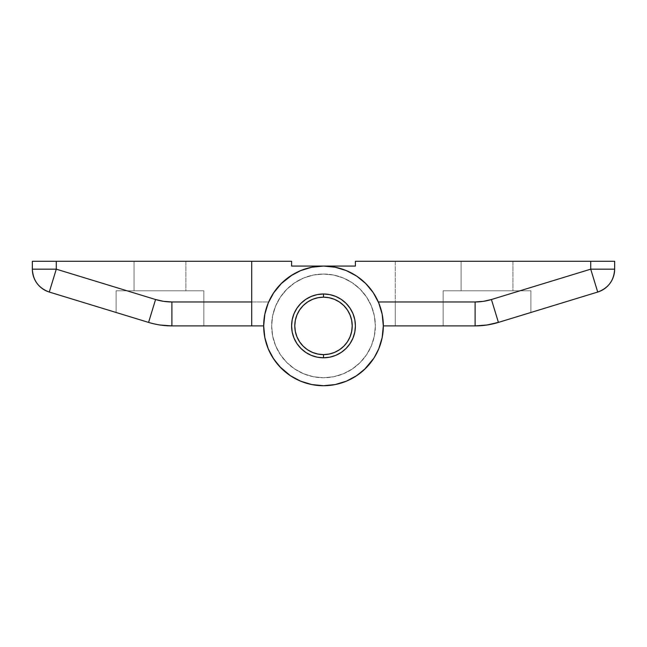 <?xml version="1.0" encoding="UTF-8"?>
<svg xmlns="http://www.w3.org/2000/svg" width="647" height="647" viewBox="0 0 647 647"><rect width="100%" height="100%" fill="white"/><g stroke="black" fill="none" stroke-linecap="round" stroke-linejoin="round"><path stroke-width="0.49" stroke-dasharray="3.23 2.43" d="M291.595 325.894A31.905 31.905 0 0 1 323.5 293.989A31.905 31.905 0 0 1 355.405 325.894A31.905 31.905 0 0 0 323.5 293.989A31.905 31.905 0 0 0 291.595 325.894L292.209 319.667L294.021 313.682L296.973 308.166L300.936 303.33L305.772 299.367L311.288 296.415L317.273 294.595L323.5 293.989L329.727 294.595L335.712 296.415L341.228 299.367L346.064 303.33L350.027 308.166L352.979 313.682L354.791 319.667L355.405 325.894L354.791 332.121L352.979 338.106L350.027 343.622L346.064 348.458L341.228 352.421L335.712 355.373L329.727 357.184L323.5 357.799L317.273 357.184L311.288 355.373L305.772 352.421L300.936 348.458L296.973 343.622L294.021 338.106L292.209 332.121L291.595 325.894L292.209 319.667L294.021 313.682L296.973 308.166L300.936 303.33L305.772 299.367L311.288 296.415L317.273 294.595L323.5 293.989L329.727 294.595L335.712 296.415L341.228 299.367L346.064 303.33L350.027 308.166L352.979 313.682L354.791 319.667L355.405 325.894L354.791 332.121L352.979 338.106L350.027 343.622L346.064 348.458L341.228 352.421L335.712 355.373L329.727 357.184L323.5 357.799L317.273 357.184L311.288 355.373L305.772 352.421L300.936 348.458L296.973 343.622L294.021 338.106L292.209 332.121L291.595 325.894A31.905 31.905 0 0 0 323.5 357.799A31.905 31.905 0 0 0 355.405 325.894A31.905 31.905 0 0 1 323.5 357.799A31.905 31.905 0 0 1 291.595 325.894L292.209 332.121L294.021 338.106L296.973 343.622L300.936 348.458L305.772 352.421L311.288 355.373L317.273 357.184L323.5 357.799A31.905 31.905 0 0 0 355.405 325.894A31.905 31.905 0 0 0 323.5 293.989A31.905 31.905 0 0 1 355.405 325.894A31.905 31.905 0 0 1 323.5 357.799A31.905 31.905 0 0 0 355.405 325.894A31.905 31.905 0 0 0 323.5 293.989A31.905 31.905 0 0 0 291.595 325.894A31.905 31.905 0 0 0 323.5 357.799A31.905 31.905 0 0 1 291.595 325.894A31.905 31.905 0 0 1 323.5 293.989L317.273 294.595L311.288 296.415L305.772 299.367L300.936 303.33L296.973 308.166L294.021 313.682L292.209 319.667L291.595 325.894L292.209 332.121L294.021 338.106L296.973 343.622L300.936 348.458L305.772 352.421L311.288 355.373L317.273 357.184L323.5 357.799L329.727 357.184L335.712 355.373L341.228 352.421L346.064 348.458L350.027 343.622L352.979 338.106L354.791 332.121L355.405 325.894L354.791 319.667L352.979 313.682L350.027 308.166L346.064 303.33L341.228 299.367L335.712 296.415L329.727 294.595L323.5 293.989A31.905 31.905 0 0 0 291.595 325.894A31.905 31.905 0 0 0 323.5 357.799A31.905 31.905 0 0 1 291.595 325.894A31.905 31.905 0 0 1 323.5 293.989A31.905 31.905 0 0 0 291.595 325.894A31.905 31.905 0 0 0 323.5 357.799L329.727 357.184L335.712 355.373L341.228 352.421L346.064 348.458L350.027 343.622L352.979 338.106L354.791 332.121L355.405 325.894L354.791 319.667L352.979 313.682L350.027 308.166L346.064 303.33L341.228 299.367L335.712 296.415L329.727 294.595L323.5 293.989L317.273 294.595L311.288 296.415L305.772 299.367L300.936 303.33L296.973 308.166L294.021 313.682L292.209 319.667L291.595 325.894L292.209 332.121L294.021 338.106L296.973 343.622L300.936 348.458L305.772 352.421L311.288 355.373L317.273 357.184L323.5 357.799A31.905 31.905 0 0 0 355.405 325.894A31.905 31.905 0 0 0 323.5 293.989A31.905 31.905 0 0 1 355.405 325.894A31.905 31.905 0 0 1 323.5 357.799L329.727 357.184L335.712 355.373L341.228 352.421L346.064 348.458L350.027 343.622L352.979 338.106L354.791 332.121L355.405 325.894L354.791 319.667L352.979 313.682L350.027 308.166L346.064 303.33L341.228 299.367L335.712 296.415L329.727 294.595L323.5 293.989L317.273 294.595L311.288 296.415L305.772 299.367L300.936 303.33L296.973 308.166L294.021 313.682L292.209 319.667L291.595 325.894L292.209 319.667L294.021 313.682L296.973 308.166L300.936 303.33L305.772 299.367L311.288 296.415L317.273 294.595L323.5 293.989A31.905 31.905 0 0 0 291.595 325.894A31.905 31.905 0 0 0 323.5 357.799A31.905 31.905 0 0 1 291.595 325.894A31.905 31.905 0 0 1 323.5 293.989L329.727 294.595L335.712 296.415L341.228 299.367L346.064 303.33L350.027 308.166L352.979 313.682L354.791 319.667L355.405 325.894L354.791 332.121L352.979 338.106L350.027 343.622L346.064 348.458L341.228 352.421L335.712 355.373L329.727 357.184L323.5 357.799L317.273 357.184L311.288 355.373L305.772 352.421L300.936 348.458L296.973 343.622L294.021 338.106L292.209 332.121L291.595 325.894L292.209 319.667L294.021 313.682L296.973 308.166L300.936 303.33L305.772 299.367L311.288 296.415L317.273 294.595L323.5 293.989A31.905 31.905 0 0 1 355.405 325.894A31.905 31.905 0 0 1 323.5 357.799A31.905 31.905 0 0 0 355.405 325.894A31.905 31.905 0 0 0 323.5 293.989L329.727 294.595L335.712 296.415L341.228 299.367L346.064 303.33L350.027 308.166L352.979 313.682L354.791 319.667L355.405 325.894L354.791 332.121L352.979 338.106L350.027 343.622L346.064 348.458L341.228 352.421L335.712 355.373L329.727 357.184L323.5 357.799L317.273 357.184L311.288 355.373L317.273 357.184L323.5 357.799A31.905 31.905 0 0 0 355.405 325.894A31.905 31.905 0 0 0 323.5 293.989A31.905 31.905 0 0 0 291.595 325.894A31.905 31.905 0 0 0 323.5 357.799L329.735 357.184L335.712 355.373L341.228 352.421L346.064 348.458L350.027 343.622L352.979 338.106L354.791 332.121L355.405 325.894L354.791 319.658L352.979 313.682L350.027 308.166L346.064 303.33L341.228 299.367L335.712 296.415L329.727 294.595L323.5 293.989L317.273 294.595L311.288 296.415L305.772 299.367L311.288 296.415L305.772 299.367L300.936 303.33L296.973 308.166L294.021 313.682L292.209 319.667L291.595 325.894L292.209 332.129L294.021 338.106L292.209 332.121L291.595 325.894L292.209 319.667L291.595 325.894M271.651 325.894A51.849 51.849 0 0 0 323.5 377.743A51.849 51.849 0 0 0 375.349 325.894A51.849 51.849 0 0 1 323.5 377.743A51.849 51.849 0 0 1 271.651 325.894L272.646 336.011L275.598 345.733L280.386 354.702L286.839 362.555L294.692 369L303.661 373.796L313.383 376.748L323.5 377.743L333.617 376.748L343.339 373.796L352.308 369L360.161 362.555L366.614 354.702L371.402 345.733L374.354 336.011L375.349 325.894L374.354 315.776L371.402 306.055L366.614 297.086L360.161 289.233L352.308 282.779L343.339 277.992L333.617 275.04L323.5 274.045L313.383 275.04L303.661 277.992L294.692 282.779L286.839 289.233L280.386 297.086L275.598 306.055L272.646 315.776L271.651 325.894L272.646 336.011L275.598 345.733L280.386 354.702L286.839 362.555L294.692 369L303.661 373.796L313.383 376.748L323.5 377.743L333.617 376.748L343.339 373.796L352.308 369L360.161 362.555L366.614 354.702L371.402 345.733L374.354 336.011L375.349 325.894L374.354 315.776L371.402 306.055L366.614 297.086L360.161 289.233L352.308 282.779L343.339 277.992L333.617 275.04L323.5 274.045L313.383 275.04L303.661 277.992L294.692 282.779L286.839 289.233L280.386 297.086L275.598 306.055L272.646 315.776L271.651 325.894A51.849 51.849 0 0 1 323.5 274.045A51.849 51.849 0 0 1 375.349 325.894A51.849 51.849 0 0 0 323.5 274.045A51.849 51.849 0 0 0 271.651 325.894M185.899 261.283L134.05 261.283L134.05 290.794L185.899 290.794L185.899 261.283L134.05 261.283L134.05 290.794L185.899 290.794L185.899 261.283L134.05 261.283L185.899 261.283L134.05 261.283L185.899 261.283L185.899 290.794L134.05 290.794L134.05 261.283L185.899 261.283L185.899 290.794L116.104 290.794L116.104 312.477L148.575 322.408L160.092 325.012L171.9 325.894L203.845 325.894L203.845 290.794L116.104 290.794L116.104 312.477L116.104 290.794L203.845 290.794L116.104 290.794L185.406 290.794L134.05 290.794L134.05 261.283L185.899 261.283M118.433 313.188L116.104 312.477L116.104 290.794L203.845 290.794L203.004 290.794L203.845 290.794L203.845 325.894L203.845 290.794L203.845 325.894L171.9 325.894L203.845 325.894L171.9 325.894L203.271 325.894L171.9 325.894L160.149 325.02L148.575 322.408L160.092 325.012L171.9 325.894L171.9 301.963L163.642 301.348L155.571 299.521L56.281 269.168L56.281 261.283L291.595 261.283L291.595 266.071L323.5 266.071L333.035 266.831L342.336 269.112L351.143 272.84L359.255 277.927L366.445 284.235L372.535 291.619L377.371 299.876L380.832 308.797L382.822 318.154L383.299 327.714L382.24 337.224L378.794 348.725M264.607 336.408L263.677 325.894L171.9 325.894A79.767 79.767 0 0 1 148.575 322.408L49.285 292.048L56.281 269.168L32.35 269.168L32.35 261.283L291.595 261.283L291.595 266.071L323.5 266.071A59.823 59.823 0 0 1 383.323 325.894A59.823 59.823 0 0 1 323.5 385.717A59.823 59.823 0 0 1 263.677 325.894L263.927 320.443L265.553 311.013L268.667 301.963L171.9 301.963L268.667 301.963A59.823 59.823 0 0 0 307.293 383.477A59.823 59.823 0 0 0 382.765 334.07A59.823 59.823 0 0 0 323.5 266.071L332.275 266.718L340.864 268.642L349.081 271.813L356.74 276.148L363.679 281.566L369.744 287.939L374.815 295.137L378.77 302.998L381.536 311.353L383.04 320.03L383.25 328.83L382.175 337.564L378.77 348.798M377.783 351.046L374.225 357.621M372.535 360.169L367.504 366.428M366.445 367.545L356.271 375.947L345.951 381.342M344.18 382.029L336.723 384.237M333.043 384.957L325.789 385.677M378.576 302.537L378.333 301.963A59.823 59.823 0 0 1 323.5 385.717L314.127 384.981M313.965 384.957L301.251 381.423L290.503 375.794M288.263 374.241L282.658 369.607M280.563 367.553L275.177 361.155M274.465 360.169L268.149 348.587L264.769 337.297M264.397 335.146L263.701 327.608M266.944 306.387L268.667 301.963L266.944 306.387M264.688 314.935L265.61 310.795L264.688 314.935M263.822 321.713L264.113 318.656L263.822 321.713M263.677 325.417L263.701 324.001L263.677 325.417M160.149 325.02L148.575 322.408L160.149 325.02L166.918 325.74L160.149 325.02L148.575 322.408L125.154 315.251M251.707 261.283L251.707 325.894L251.707 261.283M377.994 350.585L374.306 357.484M336.319 384.326L346.396 381.164L354.257 377.209L361.455 372.138L367.828 366.073L373.246 359.134L365.806 368.2L356.497 375.794M355.09 376.7L348.191 380.387M345.304 381.601L335.17 384.569L326.436 385.644L317.637 385.434L308.967 383.922L300.604 381.164L288.991 374.759L300.604 381.164L290.26 375.632L300.604 381.164L311.83 384.569L324.333 385.709M288.651 374.524L282.602 369.558M281.34 368.337L273.754 359.134L268.206 348.725M267.51 346.962L265.238 339.481M263.685 327.067L264.825 337.564L263.677 325.894L171.245 325.894M203.004 290.794L116.104 290.794L203.004 290.794M141.83 320.346L135.571 318.429M134.05 290.794L185.899 290.794L134.05 290.794M171.9 325.894L160.092 325.012L148.575 322.408L155.571 299.521L148.575 322.408L49.285 292.048C38.634 288.125 32.989 280.499 32.35 269.168L32.35 261.283L56.281 261.283L56.281 269.168L155.571 299.521A55.836 55.836 0 0 0 171.9 301.963L171.9 325.894A79.767 79.767 0 0 1 148.575 322.408L160.092 325.012L166.886 325.732M51.614 269.168L56.281 269.168L49.285 292.048A23.931 23.931 0 0 1 32.35 269.168L51.614 269.168M512.95 261.283L461.101 261.283L461.101 290.794L512.95 290.794L512.95 261.283L461.101 261.283L461.101 290.794L512.95 290.794L512.95 261.283L461.101 261.283L512.95 261.283L461.101 261.283L512.95 261.283L512.95 290.794L461.101 290.794L461.101 261.283L512.95 261.283L512.95 290.794L443.155 290.794L443.155 325.894L475.1 325.894L486.851 325.02L498.425 322.408L530.896 312.477L530.896 290.794L443.155 290.794L443.155 325.894L475.1 325.894L383.323 325.894L382.312 314.935L378.333 301.963L382.312 314.935L383.323 325.894L395.293 325.894L395.293 301.963L475.1 301.963L483.358 301.348L491.429 299.521L590.719 269.168L590.719 261.283L395.293 261.283L395.293 301.963L395.293 261.283L614.65 261.283L614.65 269.168L590.719 269.168L590.719 261.283L614.65 261.283L614.65 269.168A23.931 23.931 0 0 1 597.715 292.048L498.425 322.408L505.17 320.346L486.908 325.012L475.1 325.894L443.155 325.894L475.1 325.894L443.155 325.894L475.1 325.894L443.155 325.894L443.155 290.794L530.896 290.794L443.155 290.794L512.448 290.794L461.101 290.794L461.101 261.283L512.95 261.283M530.896 312.477L530.896 290.794L530.896 312.477L498.425 322.408L486.908 325.012L475.1 325.894L443.155 325.894L443.155 290.794L530.896 290.794L495.578 290.794L530.896 290.794L530.896 312.477M301.931 270.09L290.26 276.148L300.604 270.624L311.83 267.219L323.5 266.071A59.823 59.823 0 0 0 263.677 325.894A59.823 59.823 0 0 0 323.5 385.717A59.823 59.823 0 0 0 383.323 325.894A59.823 59.823 0 0 0 323.5 266.071L355.405 266.071L323.5 266.071L312.76 267.041M309.412 267.753L302.278 269.961M298.679 271.457L292.29 274.854M289.177 276.892L282.618 282.213M280.911 283.879L273.754 292.654L280.911 283.879M272.549 294.539L268.804 301.664M267.373 305.174L265.294 312.072M264.518 315.865L263.725 323.46M263.677 326.695L264.793 337.419M265.052 338.664L267.818 347.779M269.217 351.046L272.719 357.516M273.77 359.15L281.194 368.2L289.379 375.034M272.775 357.621L281.194 368.2L289.015 374.775M290.471 375.778L299.957 380.889M302.82 382.029L310.277 384.237M314.054 384.965L321.211 385.677M325.037 385.701L332.873 384.981M335.809 384.439L346.113 381.285M347.989 380.476L355.704 376.311M365.806 368.2L356.74 375.632L365.806 368.2L356.74 375.632L346.396 381.164L335.17 384.569L323.5 385.717L311.83 384.569L300.604 381.164L311.83 384.569L323.5 385.717A59.823 59.823 0 0 0 383.323 325.894A59.823 59.823 0 0 0 323.5 266.071A59.823 59.823 0 0 0 263.677 325.894A59.823 59.823 0 0 0 323.5 385.717A59.823 59.823 0 0 0 383.323 325.894L382.175 337.564L378.77 348.79L373.246 359.134L378.309 349.865M367.108 366.849L371.823 361.155M373.812 358.26L378.495 349.453M378.802 348.701L382.005 338.397M382.603 335.146L383.299 327.608M383.283 323.735L382.595 316.553M381.884 312.849L379.563 305.004M355.405 266.071L355.405 261.283L395.293 261.283L395.293 325.894L395.293 261.283L355.405 261.283L355.405 266.071M301.049 381.342L311.83 384.569L323.5 385.717L335.17 384.569L346.396 381.164L356.74 375.632L346.396 381.164L335.17 384.569L323.5 385.717A59.823 59.823 0 0 1 263.677 325.894A59.823 59.823 0 0 1 323.5 266.071L335.17 267.219L323.5 266.071L311.83 267.219L300.604 270.624L290.26 276.148L300.604 270.624L311.83 267.219L323.5 266.071A59.823 59.823 0 0 1 383.323 325.894A59.823 59.823 0 0 1 323.5 385.717A59.823 59.823 0 0 1 263.677 325.894A59.823 59.823 0 0 1 323.5 266.071L312.986 267.001M311.328 267.316L302.424 269.904M290.26 276.148L281.817 282.974M273.382 293.22L268.23 302.998L264.615 315.315M264.469 316.148L263.685 324.851M274.886 360.767L268.23 348.79L264.825 337.564L267.793 347.698M268.109 348.49L272.694 357.484M291.91 376.7L298.809 380.387M325.457 385.685L333.763 384.836M379.49 346.962L381.762 339.481M382.231 337.297L383.323 325.894L382.175 337.564L378.77 348.79L373.246 359.134L378.77 348.79L382.175 337.564L383.323 325.894L382.175 314.224L383.323 325.894L382.175 314.224L378.77 302.998L382.175 314.224L378.77 302.998L373.246 292.654L378.77 302.998L373.246 292.654L365.806 283.588L373.246 292.654L365.806 283.588L356.74 276.148L365.806 283.588M296.973 343.622L294.021 338.106L296.973 343.622L300.936 348.458L305.772 352.421L300.936 348.458L296.973 343.622L294.021 338.106L296.973 343.622L300.936 348.458L305.772 352.421L311.288 355.373L305.772 352.421L311.288 355.373L317.273 357.184L323.5 357.799A31.905 31.905 0 0 1 291.595 325.894A31.905 31.905 0 0 1 323.5 293.989A31.905 31.905 0 0 0 291.595 325.894A31.905 31.905 0 0 0 323.5 357.799L329.727 357.184L323.5 357.799A31.905 31.905 0 0 0 355.405 325.894A31.905 31.905 0 0 0 323.5 293.989L317.273 294.595L323.5 293.989A31.905 31.905 0 0 1 355.405 325.894A31.905 31.905 0 0 1 323.5 357.799L317.273 357.184M505.17 320.346L511.429 318.429L505.17 320.346M521.846 315.251L528.567 313.188M530.896 290.794L443.155 290.794L530.896 290.794M461.101 290.794L512.95 290.794L461.101 290.794M498.425 322.408L491.429 299.521A55.836 55.836 0 0 1 475.1 301.963L395.293 301.963L395.293 325.894L475.1 325.894L475.1 301.963L475.1 325.894A79.767 79.767 0 0 0 498.425 322.408L486.851 325.02L480.082 325.74L486.851 325.02L498.425 322.408L491.429 299.521L590.719 269.168L614.65 269.168A23.931 23.931 0 0 1 597.715 292.048L590.719 269.168L597.715 292.048L498.425 322.408A79.767 79.767 0 0 1 475.1 325.894L475.755 325.894M486.908 325.012L480.114 325.732L486.908 325.012M263.677 325.894L264.825 314.224L263.677 325.894L264.825 337.564L268.23 348.79L273.754 359.134L268.23 348.79L264.825 337.564L263.677 325.894L264.825 314.224L268.23 302.998L273.754 292.654M323.5 266.071L335.17 267.219L346.396 270.624L356.74 276.148M282.035 369.025L279.496 366.428M264.825 314.224L268.23 302.998L264.825 314.224M335.17 267.219L346.396 270.624L335.17 267.219M304.292 300.41L300.936 303.33L296.973 308.166L294.021 313.682L296.973 308.166M335.712 355.373L341.228 352.421L335.712 355.373L329.727 357.184M350.027 343.622L352.979 338.106L350.027 343.622L346.064 348.458L341.228 352.421M354.791 332.121L355.405 325.894L354.791 319.667L355.405 325.894L354.791 332.121L352.979 338.106M352.979 313.682L350.027 308.166L352.979 313.682L354.791 319.667M341.228 299.367L335.712 296.415L341.228 299.367L346.064 303.33L350.027 308.166M329.727 294.595L323.5 293.989L329.727 294.595L335.712 296.415M294.021 338.106L292.209 332.121M292.549 318.13L294.021 313.682M311.288 296.415L317.273 294.595"/><path stroke-width="0.97" d="M323.5 293.989L323.5 297.175A28.719 28.719 0 0 1 352.219 325.894A28.719 28.719 0 0 1 323.5 354.613L323.5 357.799L323.5 354.613L317.895 354.055L312.509 352.421L307.543 349.768L303.192 346.202L299.626 341.851L296.973 336.885L295.339 331.499L294.781 325.894L295.339 320.289L296.973 314.903L299.626 309.937L303.192 305.586L307.543 302.02L312.509 299.359L317.895 297.725L323.5 297.175L329.105 297.725L334.491 299.359L339.457 302.02L343.808 305.586L347.374 309.937L350.027 314.903L351.661 320.289L352.219 325.894L351.661 331.499L350.027 336.885L347.374 341.851L343.808 346.202L339.457 349.768L334.491 352.421L329.105 354.055L323.5 354.613A28.719 28.719 0 0 1 294.781 325.894A28.719 28.719 0 0 1 323.5 297.175L323.5 293.989L329.727 294.595L335.712 296.415L341.228 299.367L346.064 303.33L350.027 308.166L352.979 313.682L354.791 319.667L355.405 325.894L354.791 332.121L352.979 338.106L350.027 343.622L346.064 348.458L341.228 352.421L335.712 355.373L329.727 357.184L323.5 357.799A31.905 31.905 0 0 1 291.595 325.894A31.905 31.905 0 0 1 323.5 293.989A31.905 31.905 0 0 1 355.405 325.894A31.905 31.905 0 0 1 323.5 357.799L317.273 357.184L311.288 355.373L305.772 352.421L300.936 348.458L296.973 343.622L294.021 338.106L292.209 332.121L291.595 325.894L292.209 319.667L294.021 313.682L296.973 308.166L300.936 303.33L305.772 299.367L311.288 296.415L317.273 294.595L323.5 293.989M160.149 325.02L171.9 325.894L171.9 301.963L171.9 325.894A79.767 79.767 0 0 1 148.575 322.408A79.767 79.767 0 0 0 171.9 325.894L263.677 325.894L251.707 325.894L251.707 301.963L171.9 301.963L163.642 301.348L155.571 299.521L56.281 269.168L56.281 261.283L251.707 261.283L251.707 301.963L251.707 261.283L32.35 261.283L32.35 269.168L56.281 269.168L56.281 261.283L32.35 261.283L32.35 269.168C32.989 280.499 38.634 288.125 49.285 292.048L148.575 322.408L141.83 320.346L148.575 322.408L141.83 320.346L148.575 322.408L155.571 299.521L56.281 269.168L39.378 269.168M135.571 318.429L141.83 320.346M378.794 348.725L377.783 351.046M374.225 357.621L372.535 360.169M367.504 366.428L366.445 367.545M345.951 381.342L344.18 382.029M336.723 384.237L333.043 384.957M325.789 385.677L323.5 385.717A59.823 59.823 0 0 1 263.677 325.894A59.823 59.823 0 0 1 323.5 266.071L291.595 266.071L291.595 261.283L251.707 261.283L291.595 261.283L291.595 266.071L323.5 266.071A59.823 59.823 0 0 1 383.323 325.894A59.823 59.823 0 0 1 323.5 385.717A59.823 59.823 0 0 1 263.677 325.894A59.823 59.823 0 0 1 323.5 266.071L311.83 267.219L300.604 270.624L290.26 276.148L281.194 283.588L273.754 292.654L268.23 302.998L264.825 314.224L263.677 325.894L264.825 337.564L268.23 348.79L273.754 359.134L281.194 368.2L288.651 374.524M290.503 375.794L288.263 374.241M282.658 369.607L280.563 367.553M275.177 361.155L274.465 360.169M264.769 337.297L264.397 335.146M263.701 327.608L263.677 325.894M378.77 348.798L377.994 350.585M374.306 357.484L378.77 348.79L382.175 337.564L383.323 325.894L475.1 325.894L486.876 325.02L498.425 322.408L528.567 313.188M356.497 375.794L355.09 376.7M348.191 380.387L345.304 381.601M282.602 369.558L281.34 368.337M268.206 348.725L267.51 346.962M265.238 339.481L264.607 336.408M125.154 315.251L118.433 313.188M166.886 325.732L171.245 325.894M171.9 325.894L251.707 325.894L251.707 301.963L171.9 301.963A55.836 55.836 0 0 1 155.571 299.521L148.575 322.408L49.285 292.048A23.931 23.931 0 0 1 32.35 269.168L39.362 269.168M49.285 292.048L56.281 269.168L49.285 292.048M521.846 315.251L597.715 292.048L590.719 269.168L590.719 261.283L355.405 261.283L355.405 266.071L323.5 266.071L355.405 266.071L355.405 261.283L590.719 261.283L590.719 269.168L614.65 269.168L614.65 261.283L590.719 261.283L614.65 261.283L614.65 269.168L590.719 269.168L491.429 299.521L590.719 269.168L597.715 292.048C608.366 288.125 614.011 280.499 614.65 269.168A23.931 23.931 0 0 1 597.715 292.048L498.425 322.408L486.876 325.02M378.333 301.963L475.1 301.963L483.358 301.348L491.429 299.521A55.836 55.836 0 0 1 475.1 301.963L378.333 301.963M312.76 267.041L309.412 267.753M302.278 269.961L298.679 271.457M292.29 274.854L280.911 283.879M274.069 292.193L272.549 294.539M268.804 301.664L267.373 305.174M265.294 312.072L264.518 315.865M263.725 323.46L263.677 326.695M264.793 337.419L265.052 338.664M267.818 347.779L269.217 351.046M272.719 357.516L279.496 366.428L290.471 375.778M299.957 380.889L302.82 382.029M310.277 384.237L314.054 384.965M321.211 385.677L325.037 385.701M332.873 384.981L335.809 384.439M346.113 381.285L347.989 380.476M355.704 376.311L364.342 369.607L373.812 358.26M378.495 349.453L378.802 348.701M382.005 338.397L382.603 335.146M383.299 327.608L383.283 323.735M382.595 316.553L381.884 312.849M379.563 305.004L378.576 302.537M312.986 267.001L311.328 267.316M302.424 269.904L301.931 270.09M281.817 282.974L273.382 293.22M264.615 315.315L264.469 316.148M263.685 324.851L263.685 327.067M267.793 347.698L268.109 348.49M289.379 375.034L291.91 376.7M298.809 380.387L301.049 381.342M324.333 385.709L325.457 385.685M333.763 384.836L336.319 384.326M378.309 349.865L379.49 346.962M381.762 339.481L382.231 337.297M365.806 283.588L356.74 276.148L365.806 283.588L373.246 292.654L378.77 302.998L382.175 314.224L383.323 325.894L475.1 325.894A79.767 79.767 0 0 0 498.425 322.408A79.767 79.767 0 0 1 475.1 325.894L475.755 325.894M498.425 322.408L491.429 299.521L498.425 322.408L486.908 325.012M475.1 325.894L475.1 301.963L475.1 325.894M273.754 359.134L281.194 368.2L290.26 375.632L300.604 381.164L311.83 384.569L323.5 385.717L335.17 384.569L346.396 381.164L356.74 375.632L365.806 368.2L373.246 359.134L365.806 368.2M356.74 276.148L346.396 270.624L335.17 267.219L323.5 266.071M317.273 357.184L311.288 355.373L305.772 352.421L300.936 348.458L296.973 343.622M281.194 283.588L273.754 292.654L281.194 283.588L290.26 276.148M317.273 294.595L311.288 296.415M304.292 300.41L300.936 303.33L296.973 308.166M294.021 313.682L292.549 318.13M292.209 332.121L294.021 338.106M329.727 357.184L335.712 355.373M341.228 352.421L346.064 348.458L350.027 343.622M352.979 338.106L354.791 332.121M354.791 319.667L352.979 313.682M350.027 308.166L346.064 303.33L341.665 299.658M335.712 296.415L329.727 294.595M288.991 374.759L282.035 369.025M279.496 366.428L274.886 360.767M282.618 282.213L289.177 276.892M371.823 361.155L367.108 366.849"/></g></svg>

